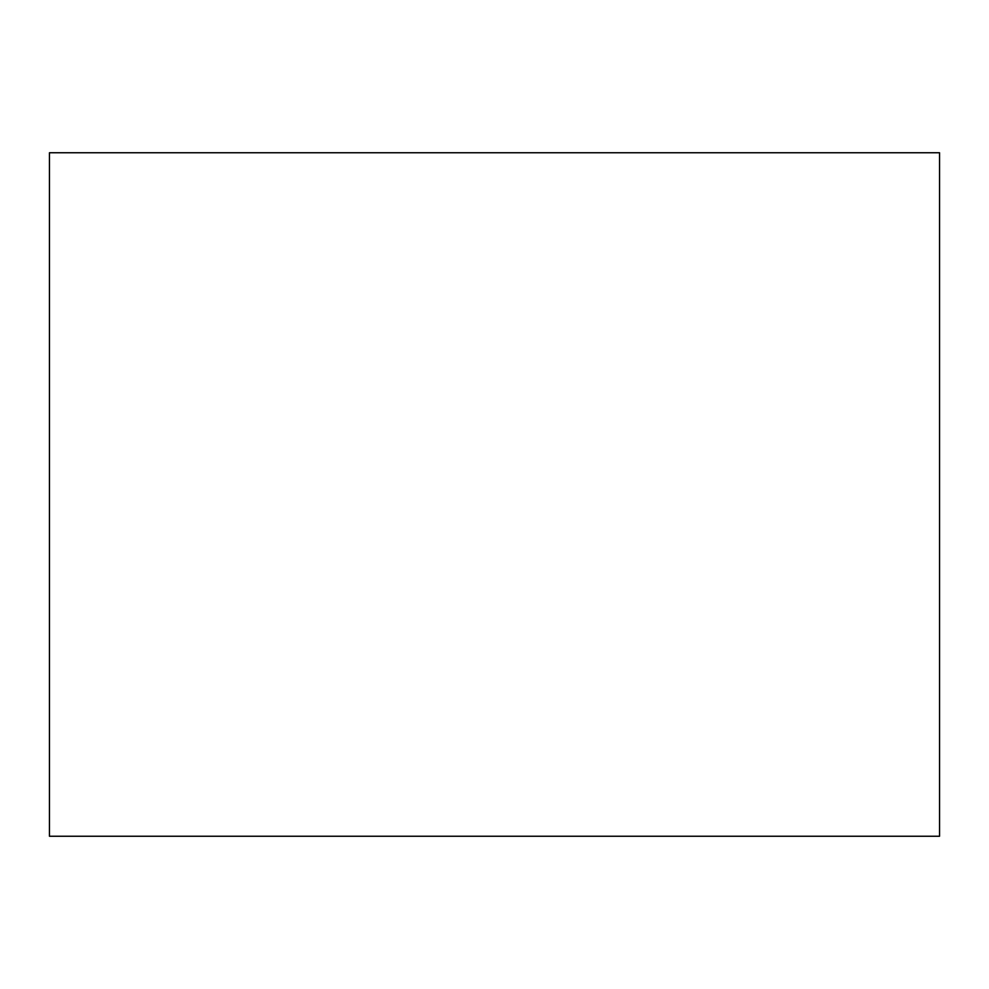 <?xml version="1.0" encoding="UTF-8"?>
<svg xmlns="http://www.w3.org/2000/svg" width="989" height="989" viewBox="0 0 989 989"><rect width="100%" height="100%" fill="white"/><g stroke="black" fill="none" stroke-linecap="round" stroke-linejoin="round"><path stroke-width="1.48" d="M939.55 836.237L49.45 836.237L939.55 836.237L939.55 152.763L49.45 152.763L939.55 152.763L939.55 836.237M49.45 152.763L49.45 836.237L49.45 152.763"/></g></svg>
